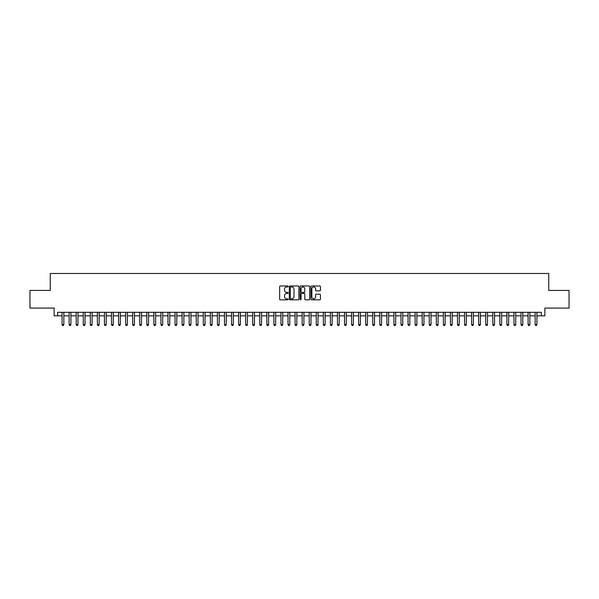 <?xml version="1.0" encoding="UTF-8"?>
<svg xmlns="http://www.w3.org/2000/svg" width="599" height="599" viewBox="0 0 599 599"><rect width="100%" height="100%" fill="white"/><g stroke="black" fill="none" stroke-linecap="round" stroke-linejoin="round"><path stroke-width="0.9" d="M288.201 286.449A0.487 0.487 0 0 0 287.715 285.97L280.354 285.97A0.696 0.696 0 0 0 279.658 286.659L279.658 299.133A0.696 0.696 0 0 0 280.354 299.829L287.715 299.829A0.487 0.487 0 0 0 288.201 299.343A0.487 0.487 0 0 0 287.715 298.856L286.764 298.856A2.216 2.216 0 0 1 284.547 296.64L284.547 295.599A2.216 2.216 0 0 1 286.764 293.383L287.715 293.383A0.487 0.487 0 0 0 288.201 292.896A0.487 0.487 0 0 0 287.715 292.409L286.764 292.409A2.216 2.216 0 0 1 284.547 290.193L284.547 289.152A2.216 2.216 0 0 1 286.764 286.936L287.715 286.936A0.487 0.487 0 0 0 288.201 286.449M319.754 290.852A0.696 0.696 0 0 0 320.45 290.163L320.45 286.659A0.696 0.696 0 0 0 319.754 285.97L311.577 285.97A0.696 0.696 0 0 0 310.881 286.659L310.881 299.133A0.696 0.696 0 0 0 311.577 299.829L319.754 299.829A0.696 0.696 0 0 0 320.45 299.133L320.45 294.91A0.696 0.696 0 0 0 319.754 294.214L316.257 294.214A0.696 0.696 0 0 0 315.561 294.91L315.561 297.007A1.857 1.857 0 0 1 313.711 298.856A1.857 1.857 0 0 1 311.854 297.007L311.854 288.793A1.857 1.857 0 0 1 313.711 286.936A1.857 1.857 0 0 1 315.561 288.793L315.561 290.163A0.696 0.696 0 0 0 316.257 290.852L319.754 290.852M57.661 315.845L57.661 312.319L541.339 312.319L541.339 315.845L544.865 315.845L544.865 308.081L569.05 308.081L569.05 290.425L548.751 290.425L548.751 273.481L50.249 273.481L50.249 290.425L29.95 290.425L29.95 308.081L54.135 308.081L54.135 315.845L62.079 315.845M298.894 286.659A0.696 0.696 0 0 0 298.197 285.97L290.021 285.97A0.696 0.696 0 0 0 289.332 286.659L289.332 299.133A0.696 0.696 0 0 0 290.021 299.829L298.197 299.829A0.696 0.696 0 0 0 298.894 299.133L298.894 286.659M300.803 285.97L308.979 285.97A0.696 0.696 0 0 1 309.668 286.659L309.668 299.133A0.696 0.696 0 0 1 308.979 299.829L305.475 299.829A0.696 0.696 0 0 1 304.786 299.133L304.786 294.079A0.696 0.696 0 0 0 304.09 293.383L301.769 293.383A0.696 0.696 0 0 0 301.08 294.079L301.08 299.343A0.487 0.487 0 0 1 300.593 299.829A0.487 0.487 0 0 1 300.106 299.343L300.106 286.659A0.696 0.696 0 0 1 300.803 285.97M63.846 315.845L69.14 315.845M70.907 315.845L76.2 315.845M77.967 315.845L83.261 315.845M85.028 315.845L90.322 315.845M92.089 315.845L97.382 315.845M99.149 315.845L104.443 315.845M106.21 315.845L111.504 315.845M113.271 315.845L118.565 315.845M120.332 315.845L125.625 315.845M127.392 315.845L132.686 315.845M134.453 315.845L139.747 315.845M141.514 315.845L146.807 315.845M148.574 315.845L153.868 315.845M155.635 315.845L160.929 315.845M162.696 315.845L167.99 315.845M169.757 315.845L175.05 315.845M176.817 315.845L182.111 315.845M183.878 315.845L189.172 315.845M190.939 315.845L196.232 315.845M197.999 315.845L203.293 315.845M205.06 315.845L210.354 315.845M212.121 315.845L217.415 315.845M219.182 315.845L224.475 315.845M226.242 315.845L231.536 315.845M233.303 315.845L238.597 315.845M240.364 315.845L245.657 315.845M247.424 315.845L252.718 315.845M254.485 315.845L259.779 315.845M261.546 315.845L266.847 315.845M268.607 315.845L273.908 315.845M275.667 315.845L280.968 315.845M282.728 315.845L288.029 315.845M289.789 315.845L295.09 315.845M296.849 315.845L302.151 315.845M303.91 315.845L309.211 315.845M310.971 315.845L316.272 315.845M318.032 315.845L323.333 315.845M325.092 315.845L330.393 315.845M332.153 315.845L337.454 315.845M339.221 315.845L344.515 315.845M346.282 315.845L351.576 315.845M353.343 315.845L358.636 315.845M360.403 315.845L365.697 315.845M367.464 315.845L372.758 315.845M374.525 315.845L379.818 315.845M381.585 315.845L386.879 315.845M388.646 315.845L393.94 315.845M395.707 315.845L401.001 315.845M402.768 315.845L408.061 315.845M409.828 315.845L415.122 315.845M416.889 315.845L422.183 315.845M423.95 315.845L429.243 315.845M431.01 315.845L436.304 315.845M438.071 315.845L443.365 315.845M445.132 315.845L450.426 315.845M452.193 315.845L457.486 315.845M459.253 315.845L464.547 315.845M466.314 315.845L471.608 315.845M473.375 315.845L478.668 315.845M480.435 315.845L485.729 315.845M487.496 315.845L492.79 315.845M494.557 315.845L499.851 315.845M501.618 315.845L506.911 315.845M508.678 315.845L513.972 315.845M515.739 315.845L521.033 315.845M522.8 315.845L528.093 315.845M529.86 315.845L535.154 315.845M536.921 315.845L541.339 315.845M290.785 286.936A0.487 0.487 0 0 0 290.298 287.423L290.298 298.377A0.487 0.487 0 0 0 290.785 298.856L291.788 298.856A2.216 2.216 0 0 0 294.004 296.64L294.004 289.152A2.216 2.216 0 0 0 291.788 286.936L290.785 286.936M304.786 288.823A1.857 1.857 0 0 0 302.929 286.973A1.857 1.857 0 0 0 301.08 288.823L301.08 291.72A0.696 0.696 0 0 0 301.769 292.409L304.09 292.409A0.696 0.696 0 0 0 304.786 291.72L304.786 288.823M63.846 312.319L63.846 324.598L62.079 324.598L62.079 312.319M63.846 324.598L63.314 325.519L62.603 325.519L62.079 324.598M70.907 312.319L70.907 324.598L69.14 324.598L69.14 312.319M70.907 324.598L70.375 325.519L69.671 325.519L69.14 324.598M77.967 312.319L77.967 324.598L76.2 324.598L76.2 312.319M77.967 324.598L77.436 325.519L76.732 325.519L76.2 324.598M85.028 312.319L85.028 324.598L83.261 324.598L83.261 312.319M85.028 324.598L84.496 325.519L83.793 325.519L83.261 324.598M92.089 312.319L92.089 324.598L90.322 324.598L90.322 312.319M92.089 324.598L91.557 325.519L90.853 325.519L90.322 324.598M99.149 312.319L99.149 324.598L97.382 324.598L97.382 312.319M99.149 324.598L98.618 325.519L97.914 325.519L97.382 324.598M106.21 312.319L106.21 324.598L104.443 324.598L104.443 312.319M106.21 324.598L105.679 325.519L104.975 325.519L104.443 324.598M113.271 312.319L113.271 324.598L111.504 324.598L111.504 312.319M113.271 324.598L112.739 325.519L112.035 325.519L111.504 324.598M120.332 312.319L120.332 324.598L118.565 324.598L118.565 312.319M120.332 324.598L119.8 325.519L119.096 325.519L118.565 324.598M127.392 312.319L127.392 324.598L125.625 324.598L125.625 312.319M127.392 324.598L126.861 325.519L126.157 325.519L125.625 324.598M134.453 312.319L134.453 324.598L132.686 324.598L132.686 312.319M134.453 324.598L133.921 325.519L133.218 325.519L132.686 324.598M141.514 312.319L141.514 324.598L139.747 324.598L139.747 312.319M141.514 324.598L140.982 325.519L140.278 325.519L139.747 324.598M148.574 312.319L148.574 324.598L146.807 324.598L146.807 312.319M148.574 324.598L148.043 325.519L147.339 325.519L146.807 324.598M155.635 312.319L155.635 324.598L153.868 324.598L153.868 312.319M155.635 324.598L155.104 325.519L154.4 325.519L153.868 324.598M162.696 312.319L162.696 324.598L160.929 324.598L160.929 312.319M162.696 324.598L162.164 325.519L161.46 325.519L160.929 324.598M169.757 312.319L169.757 324.598L167.99 324.598L167.99 312.319M169.757 324.598L169.225 325.519L168.521 325.519L167.99 324.598M176.817 312.319L176.817 324.598L175.05 324.598L175.05 312.319M176.817 324.598L176.286 325.519L175.582 325.519L175.05 324.598M183.878 312.319L183.878 324.598L182.111 324.598L182.111 312.319M183.878 324.598L183.346 325.519L182.643 325.519L182.111 324.598M190.939 312.319L190.939 324.598L189.172 324.598L189.172 312.319M190.939 324.598L190.407 325.519L189.703 325.519L189.172 324.598M197.999 312.319L197.999 324.598L196.232 324.598L196.232 312.319M197.999 324.598L197.468 325.519L196.764 325.519L196.232 324.598M205.06 312.319L205.06 324.598L203.293 324.598L203.293 312.319M205.06 324.598L204.529 325.519L203.825 325.519L203.293 324.598M212.121 312.319L212.121 324.598L210.354 324.598L210.354 312.319M212.121 324.598L211.589 325.519L210.885 325.519L210.354 324.598M219.182 312.319L219.182 324.598L217.415 324.598L217.415 312.319M219.182 324.598L218.65 325.519L217.946 325.519L217.415 324.598M226.242 312.319L226.242 324.598L224.475 324.598L224.475 312.319M226.242 324.598L225.711 325.519L225.007 325.519L224.475 324.598M233.303 312.319L233.303 324.598L231.536 324.598L231.536 312.319M233.303 324.598L232.771 325.519L232.068 325.519L231.536 324.598M240.364 312.319L240.364 324.598L238.597 324.598L238.597 312.319M240.364 324.598L239.832 325.519L239.128 325.519L238.597 324.598M247.424 312.319L247.424 324.598L245.657 324.598L245.657 312.319M247.424 324.598L246.893 325.519L246.189 325.519L245.657 324.598M254.485 312.319L254.485 324.598L252.718 324.598L252.718 312.319M254.485 324.598L253.954 325.519L253.25 325.519L252.718 324.598M261.546 312.319L261.546 324.598L259.779 324.598L259.779 312.319M261.546 324.598L261.022 325.519L260.31 325.519L259.779 324.598M268.607 312.319L268.607 324.598L266.847 324.598L266.847 312.319M268.607 324.598L268.082 325.519L267.371 325.519L266.847 324.598M275.667 312.319L275.667 324.598L273.908 324.598L273.908 312.319M275.667 324.598L275.143 325.519L274.432 325.519L273.908 324.598M282.728 312.319L282.728 324.598L280.968 324.598L280.968 312.319M282.728 324.598L282.204 325.519L281.493 325.519L280.968 324.598M289.789 312.319L289.789 324.598L288.029 324.598L288.029 312.319M289.789 324.598L289.265 325.519L288.553 325.519L288.029 324.598M296.849 312.319L296.849 324.598L295.09 324.598L295.09 312.319M296.849 324.598L296.325 325.519L295.614 325.519L295.09 324.598M303.91 312.319L303.91 324.598L302.151 324.598L302.151 312.319M303.91 324.598L303.386 325.519L302.675 325.519L302.151 324.598M310.971 312.319L310.971 324.598L309.211 324.598L309.211 312.319M310.971 324.598L310.447 325.519L309.735 325.519L309.211 324.598M318.032 312.319L318.032 324.598L316.272 324.598L316.272 312.319M318.032 324.598L317.507 325.519L316.796 325.519L316.272 324.598M325.092 312.319L325.092 324.598L323.333 324.598L323.333 312.319M325.092 324.598L324.568 325.519L323.857 325.519L323.333 324.598M332.153 312.319L332.153 324.598L330.393 324.598L330.393 312.319M332.153 324.598L331.629 325.519L330.918 325.519L330.393 324.598M339.221 312.319L339.221 324.598L337.454 324.598L337.454 312.319M339.221 324.598L338.69 325.519L337.978 325.519L337.454 324.598M346.282 312.319L346.282 324.598L344.515 324.598L344.515 312.319M346.282 324.598L345.75 325.519L345.046 325.519L344.515 324.598M353.343 312.319L353.343 324.598L351.576 324.598L351.576 312.319M353.343 324.598L352.811 325.519L352.107 325.519L351.576 324.598M360.403 312.319L360.403 324.598L358.636 324.598L358.636 312.319M360.403 324.598L359.872 325.519L359.168 325.519L358.636 324.598M367.464 312.319L367.464 324.598L365.697 324.598L365.697 312.319M367.464 324.598L366.932 325.519L366.229 325.519L365.697 324.598M374.525 312.319L374.525 324.598L372.758 324.598L372.758 312.319M374.525 324.598L373.993 325.519L373.289 325.519L372.758 324.598M381.585 312.319L381.585 324.598L379.818 324.598L379.818 312.319M381.585 324.598L381.054 325.519L380.35 325.519L379.818 324.598M388.646 312.319L388.646 324.598L386.879 324.598L386.879 312.319M388.646 324.598L388.115 325.519L387.411 325.519L386.879 324.598M395.707 312.319L395.707 324.598L393.94 324.598L393.94 312.319M395.707 324.598L395.175 325.519L394.471 325.519L393.94 324.598M402.768 312.319L402.768 324.598L401.001 324.598L401.001 312.319M402.768 324.598L402.236 325.519L401.532 325.519L401.001 324.598M409.828 312.319L409.828 324.598L408.061 324.598L408.061 312.319M409.828 324.598L409.297 325.519L408.593 325.519L408.061 324.598M416.889 312.319L416.889 324.598L415.122 324.598L415.122 312.319M416.889 324.598L416.357 325.519L415.654 325.519L415.122 324.598M423.95 312.319L423.95 324.598L422.183 324.598L422.183 312.319M423.95 324.598L423.418 325.519L422.714 325.519L422.183 324.598M431.01 312.319L431.01 324.598L429.243 324.598L429.243 312.319M431.01 324.598L430.479 325.519L429.775 325.519L429.243 324.598M438.071 312.319L438.071 324.598L436.304 324.598L436.304 312.319M438.071 324.598L437.54 325.519L436.836 325.519L436.304 324.598M445.132 312.319L445.132 324.598L443.365 324.598L443.365 312.319M445.132 324.598L444.6 325.519L443.896 325.519L443.365 324.598M452.193 312.319L452.193 324.598L450.426 324.598L450.426 312.319M452.193 324.598L451.661 325.519L450.957 325.519L450.426 324.598M459.253 312.319L459.253 324.598L457.486 324.598L457.486 312.319M459.253 324.598L458.722 325.519L458.018 325.519L457.486 324.598M466.314 312.319L466.314 324.598L464.547 324.598L464.547 312.319M466.314 324.598L465.782 325.519L465.079 325.519L464.547 324.598M473.375 312.319L473.375 324.598L471.608 324.598L471.608 312.319M473.375 324.598L472.843 325.519L472.139 325.519L471.608 324.598M480.435 312.319L480.435 324.598L478.668 324.598L478.668 312.319M480.435 324.598L479.904 325.519L479.2 325.519L478.668 324.598M487.496 312.319L487.496 324.598L485.729 324.598L485.729 312.319M487.496 324.598L486.965 325.519L486.261 325.519L485.729 324.598M494.557 312.319L494.557 324.598L492.79 324.598L492.79 312.319M494.557 324.598L494.025 325.519L493.321 325.519L492.79 324.598M501.618 312.319L501.618 324.598L499.851 324.598L499.851 312.319M501.618 324.598L501.086 325.519L500.382 325.519L499.851 324.598M508.678 312.319L508.678 324.598L506.911 324.598L506.911 312.319M508.678 324.598L508.147 325.519L507.443 325.519L506.911 324.598M515.739 312.319L515.739 324.598L513.972 324.598L513.972 312.319M515.739 324.598L515.207 325.519L514.504 325.519L513.972 324.598M522.8 312.319L522.8 324.598L521.033 324.598L521.033 312.319M522.8 324.598L522.268 325.519L521.564 325.519L521.033 324.598M529.86 312.319L529.86 324.598L528.093 324.598L528.093 312.319M529.86 324.598L529.329 325.519L528.625 325.519L528.093 324.598M536.921 312.319L536.921 324.598L535.154 324.598L535.154 312.319M536.921 324.598L536.397 325.519L535.686 325.519L535.154 324.598"/></g></svg>
